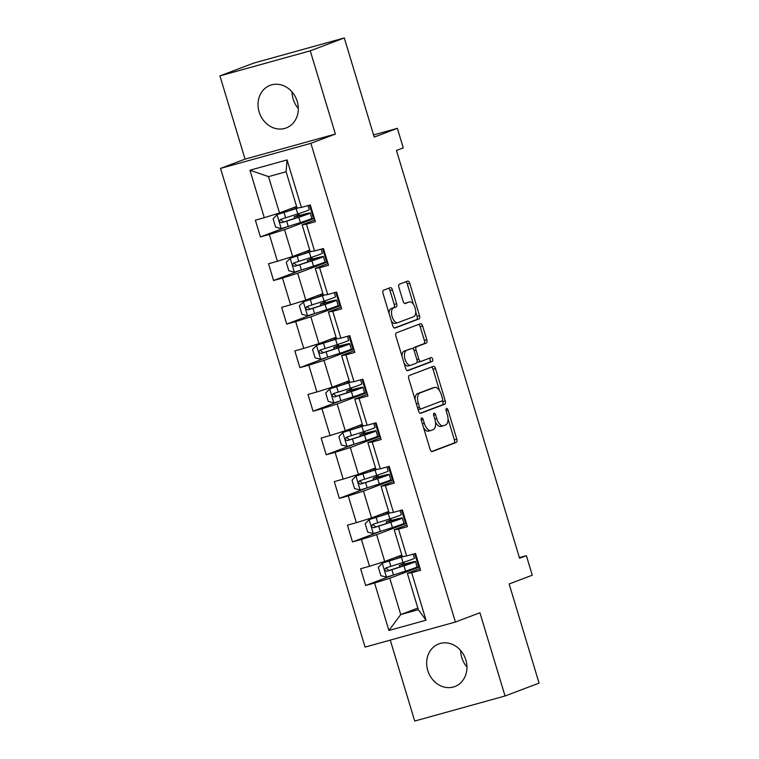 <?xml version="1.0" encoding="UTF-8"?>
<svg xmlns="http://www.w3.org/2000/svg" width="759" height="759" viewBox="0 0 759 759"><rect width="100%" height="100%" fill="white"/><g stroke="black" fill="none" stroke-linecap="round" stroke-linejoin="round"><path stroke-width="1.14" d="M421.643 417.905A2.002 0.996 74.5 0 0 421.292 420.173L430.087 449.3A2.865 1.423 74.5 0 0 432.184 451.558A2.865 1.423 74.5 0 0 432.25 451.539L456.301 442.44A2.865 1.423 74.5 0 0 456.804 439.186L448.019 410.059A2.002 0.996 74.5 0 0 446.539 408.484A2.002 0.996 74.5 0 0 446.501 408.494A2.002 0.996 74.5 0 0 446.14 410.771L447.279 414.537A9.174 4.554 74.5 0 1 445.656 424.926L443.645 425.685A9.174 4.554 74.5 0 1 443.455 425.752A9.174 4.554 74.5 0 1 436.729 418.532L435.59 414.765A2.002 0.996 74.5 0 0 434.12 413.181A2.002 0.996 74.5 0 0 434.072 413.2A2.002 0.996 74.5 0 0 433.721 415.477L434.85 419.243A9.174 4.554 74.5 0 1 433.228 429.632L431.226 430.391A9.174 4.554 74.5 0 1 431.027 430.457A9.174 4.554 74.5 0 1 424.3 423.237L423.161 419.471A2.002 0.996 74.5 0 0 421.691 417.886A2.002 0.996 74.5 0 0 421.643 417.905M259.123 111.934A22.77 19.743 -110.7 0 0 286.219 127.948A22.77 19.743 -110.7 0 0 297.205 101.364A22.77 19.743 -110.7 0 0 270.1 85.35A22.77 19.743 -110.7 0 0 259.123 111.934M298.306 108.48A22.77 19.743 69.3 0 1 293.154 99.059A22.77 19.743 69.3 0 1 292.054 91.943M427.763 670.51A22.77 19.743 -110.7 0 0 454.869 686.525A22.77 19.743 -110.7 0 0 465.846 659.941A22.77 19.743 -110.7 0 0 438.749 643.926A22.77 19.743 -110.7 0 0 427.763 670.51M466.946 667.057A22.77 19.743 69.3 0 1 461.795 657.636A22.77 19.743 69.3 0 1 460.694 650.52M392.45 289.891A2.865 1.423 74.5 0 0 390.344 287.633A2.865 1.423 74.5 0 0 390.287 287.652L383.542 290.204A2.865 1.423 74.5 0 0 383.029 293.448L392.792 325.801A2.865 1.423 74.5 0 0 394.898 328.059A2.865 1.423 74.5 0 0 394.965 328.04L419.015 318.932A2.865 1.423 74.5 0 0 419.518 315.687L409.756 283.344A2.865 1.423 74.5 0 0 407.649 281.086A2.865 1.423 74.5 0 0 407.592 281.105L399.443 284.189A2.865 1.423 74.5 0 0 398.93 287.433L403.114 301.276A2.865 1.423 74.5 0 0 405.211 303.534A2.865 1.423 74.5 0 0 405.278 303.515L409.319 301.987A7.666 3.814 74.5 0 1 409.481 301.93A7.666 3.814 74.5 0 1 415.154 308.135A7.666 3.814 74.5 0 1 413.74 316.655L397.915 322.641A7.666 3.814 74.5 0 1 397.744 322.698A7.666 3.814 74.5 0 1 392.071 316.494A7.666 3.814 74.5 0 1 393.485 307.974L396.122 306.978A2.865 1.423 74.5 0 0 396.634 303.733L392.45 289.891L390.012 290.564A2.865 1.423 74.5 0 0 388.437 288.354M390.268 640.103L414.708 721.05L505.039 695.984L539.07 683.109L509.137 583.956L532.287 575.199L526.376 555.654L519.573 558.226L396.464 150.462L403.266 147.891L397.365 128.337L373.57 134.941M310.26 50.825L219.93 75.891L245.053 159.124L335.383 134.058L310.26 50.825L344.292 37.95L374.225 137.094L397.365 128.337M335.383 134.058L310.877 143.328L455.409 622.029L365.079 647.095L220.546 168.394L310.877 143.328M505.039 695.984L479.916 612.76L455.409 622.029M409.281 375.468A2.865 1.423 74.5 0 0 408.769 378.713L418.541 411.055A2.865 1.423 74.5 0 0 420.638 413.313A2.865 1.423 74.5 0 0 420.704 413.294L444.755 404.196A2.865 1.423 74.5 0 0 445.258 400.942L435.495 368.599A2.865 1.423 74.5 0 0 433.389 366.341A2.865 1.423 74.5 0 0 433.332 366.36L409.281 375.468M405.667 368.428L395.904 336.085A2.865 1.423 74.5 0 1 396.407 332.831L420.458 323.732A2.865 1.423 74.5 0 1 420.524 323.714A2.865 1.423 74.5 0 1 422.621 325.972L426.805 339.814A2.865 1.423 74.5 0 1 426.292 343.059L416.539 346.749A2.865 1.423 74.5 0 0 416.036 349.994L418.807 359.178A2.865 1.423 74.5 0 0 420.913 361.436A2.865 1.423 74.5 0 0 420.97 361.417L431.121 357.574A2.002 0.996 74.5 0 1 431.169 357.565A2.002 0.996 74.5 0 1 432.649 359.187A2.002 0.996 74.5 0 1 432.288 361.417L407.83 370.667A2.865 1.423 74.5 0 1 407.773 370.686A2.865 1.423 74.5 0 1 405.667 368.428M219.93 75.891L253.961 63.016L344.292 37.95M286.627 227.017L260.422 236.931L269.341 234.465L277.433 261.276L268.525 263.743L273.582 280.507L282.49 278.031L290.583 304.843L281.674 307.319L286.731 324.074L295.649 321.598L303.742 348.409L294.834 350.886L299.89 367.641L308.799 365.174L316.892 391.986L307.983 394.452L313.04 411.207L321.958 408.74L330.051 435.552L321.142 438.019L326.199 454.783L335.108 452.307L343.201 479.119L334.292 481.595L339.349 498.35L348.267 495.874L356.36 522.685L347.451 525.162L352.508 541.917L361.417 539.45L369.51 566.261L360.601 568.728L365.658 585.493L374.576 583.016L388.902 630.492L426.017 620.198L418.323 609.676L407.365 573.368L420.078 568.557M260.422 236.931L255.366 220.176L264.274 217.71L249.948 170.225L287.054 159.931L301.389 207.406L310.298 204.939L315.355 221.694L306.446 224.171L314.539 250.982L323.448 248.506L328.514 265.261L319.596 267.737L327.698 294.549L336.607 292.073L341.664 308.837L332.755 311.304L340.848 338.116L349.757 335.649L354.823 352.404L345.905 354.87L354.007 381.682L362.916 379.215L367.973 395.97L359.064 398.447L367.157 425.258L376.066 422.782L381.132 439.537L372.214 442.013L380.316 468.825L389.225 466.349L394.282 483.113L385.373 485.58L393.466 512.391L402.374 509.925L407.441 526.68L398.522 529.146L406.625 555.958L415.534 553.491L420.59 570.246L411.682 572.722L426.017 620.198M309.738 250.034L292.642 256.504L284.549 229.692L314.368 218.412L304.701 221.144M314.843 220.006L302.129 224.816L310.222 251.627L314.539 250.982M284.549 229.692L269.341 234.465M292.642 256.504L277.433 261.276M306.446 224.171L302.129 224.816M322.898 293.6L305.801 300.071L297.699 273.259L327.518 261.978M328.002 263.572L315.279 268.382L323.372 295.194L327.698 294.549M297.699 273.259L282.49 278.031M305.801 300.071L290.583 304.843M319.596 267.737L315.279 268.382M336.047 337.176L318.951 343.647L310.858 316.835L340.677 305.545M341.152 307.139L328.438 311.949L336.531 338.77L340.848 338.116M310.858 316.835L295.649 321.598M318.951 343.647L303.742 348.409M332.755 311.304L328.438 311.949M349.206 380.743L332.11 387.213L324.008 360.402L353.827 349.121M354.311 350.705L341.588 355.525L349.681 382.337L354.007 381.682M324.008 360.402L308.799 365.174M332.11 387.213L316.892 391.986M345.905 354.87L341.588 355.525M362.356 424.309L345.26 430.78L337.167 403.968L366.986 392.688M367.46 394.282L354.747 399.092L362.84 425.903L367.157 425.258M337.167 403.968L321.958 408.74M345.26 430.78L330.051 435.552M359.064 398.447L354.747 399.092M375.515 467.876L358.419 474.347L350.316 447.535L380.136 436.254L370.468 438.996M380.62 437.848L367.897 442.658L375.99 469.47L380.316 468.825M350.316 447.535L335.108 452.307M358.419 474.347L343.201 479.119M372.214 442.013L367.897 442.658M388.665 511.452L371.568 517.923L363.476 491.111L393.295 479.821M393.769 481.415L381.056 486.234L389.149 513.046L393.466 512.391M363.476 491.111L348.267 495.874M371.568 517.923L356.36 522.685M385.373 485.58L381.056 486.234M401.824 555.019L384.728 561.489L376.625 534.678L406.444 523.397L396.777 526.129M406.928 524.981L394.206 529.801L402.298 556.613L406.625 555.958M376.625 534.678L361.417 539.45M384.728 561.489L369.51 566.261M398.522 529.146L394.206 529.801M417.839 608.082L400.743 614.553L389.784 578.244L419.604 566.964M389.784 578.244L374.576 583.016M418.323 609.676L400.743 614.553L388.902 630.492M411.682 572.722L407.365 573.368M245.053 159.124L220.546 168.394M526.376 555.654L519.384 557.59M301.389 207.406L297.063 208.061L286.105 171.752L268.525 176.629L279.492 212.937L296.589 206.467M287.054 159.931L286.105 171.752M268.525 176.629L249.948 170.225M279.492 212.937L264.274 217.71M404.471 564.013L403.921 562.172M419.594 566.945L409.926 569.696M418.807 567.239L414.727 553.709M391.862 575.569L365.658 585.493M378.713 532.002L352.508 541.917M391.321 520.446L390.762 518.606M405.657 523.672L401.568 510.143M365.553 488.435L339.349 498.35M393.285 479.802L383.618 482.563M378.162 476.88L377.612 475.039M392.498 480.096L388.418 466.576M352.404 444.869L326.199 454.783M365.013 433.313L364.453 431.463M379.348 436.529L375.259 423.01M339.245 401.293L313.04 411.207M366.976 392.659L357.318 395.42M351.853 389.737L351.303 387.896M366.189 392.963L362.109 379.434M326.095 357.726L299.89 367.641M353.817 349.093L344.159 351.853M338.704 346.17L338.144 344.33M353.039 349.396L348.95 335.867M312.936 314.16L286.731 324.074M340.668 305.526L331.009 308.287M325.545 302.604L324.994 300.763M339.88 305.82L335.801 292.3M299.786 270.593L273.582 280.507M327.508 261.959L317.85 264.72M312.395 259.037L311.835 257.187M326.731 262.253L322.641 248.734M299.236 215.461L298.685 213.621M313.571 218.687L309.492 205.158M423.607 427.858A9.174 4.554 74.5 0 0 428.588 431.131A9.174 4.554 74.5 0 0 428.778 431.065M435.486 422.184A9.174 4.554 74.5 0 0 441.007 426.425A9.174 4.554 74.5 0 0 441.207 426.368M431.653 451.52L453.854 443.114A2.865 1.423 74.5 0 0 454.366 439.869L448.028 418.864M439.527 390.724L433.057 369.272A2.865 1.423 74.5 0 0 431.482 367.062M420.106 413.276L442.317 404.87A2.865 1.423 74.5 0 0 442.82 401.625L442.488 400.534M419.499 407.336A2.002 0.996 74.5 0 0 420.97 408.911A2.002 0.996 74.5 0 0 421.008 408.902L442.127 400.913A2.002 0.996 74.5 0 0 442.478 398.636L441.283 394.661A9.174 4.554 74.5 0 0 434.556 387.441A9.174 4.554 74.5 0 0 434.357 387.507L419.926 392.972A9.174 4.554 74.5 0 0 418.294 403.361L419.499 407.336L417.573 407.868M418.076 409.528A2.002 0.996 74.5 0 0 418.532 409.594A2.002 0.996 74.5 0 0 418.57 409.575L420.922 408.921M432.317 388.077A9.174 4.554 74.5 0 0 432.108 388.124A9.174 4.554 74.5 0 0 431.918 388.191L434.357 387.507M415.116 399.718A9.174 4.554 74.5 0 1 417.488 393.646L431.918 388.191M413.361 349.112A2.865 1.423 74.5 0 1 414.101 347.432L423.854 343.742A2.865 1.423 74.5 0 0 424.366 340.487L420.182 326.645A2.865 1.423 74.5 0 0 418.617 324.435M417.175 361.455A2.865 1.423 74.5 0 0 418.465 362.119A2.865 1.423 74.5 0 0 418.532 362.09L420.847 361.455M407.241 370.648L429.841 362.09A2.002 0.996 74.5 0 0 430.306 360.288A2.002 0.996 74.5 0 0 429.186 358.305M406.416 350.582A7.666 3.814 74.5 0 0 405.012 359.102A7.666 3.814 74.5 0 0 410.685 365.297A7.666 3.814 74.5 0 0 410.847 365.25L416.425 363.134A2.865 1.423 74.5 0 0 416.938 359.889L414.158 350.705A2.865 1.423 74.5 0 0 412.061 348.447A2.865 1.423 74.5 0 0 411.995 348.466L403.978 351.256A7.666 3.814 74.5 0 0 401.995 356.265M404.12 363.295A7.666 3.814 74.5 0 0 408.238 365.98A7.666 3.814 74.5 0 0 408.408 365.923M409.68 349.112A2.865 1.423 74.5 0 0 409.623 349.131A2.865 1.423 74.5 0 0 409.556 349.149L411.995 348.466M403.978 351.256L409.556 349.149M389.054 313.401A7.666 3.814 74.5 0 1 391.037 308.657L393.684 307.661A2.865 1.423 74.5 0 0 394.187 304.406L390.012 290.564M391.321 320.905A7.666 3.814 74.5 0 0 395.306 323.372A7.666 3.814 74.5 0 0 395.467 323.325M407.213 302.575A7.666 3.814 74.5 0 0 407.042 302.613A7.666 3.814 74.5 0 0 406.871 302.661L409.319 301.987M404.68 303.496L406.871 302.661M413.465 304.406L407.317 284.018A2.865 1.423 74.5 0 0 405.742 281.807M394.367 328.011L416.568 319.615A2.865 1.423 74.5 0 0 417.08 316.37L415.733 311.911M406.89 564.668L406.587 563.69L399.376 565.379L402.868 563.937A1.755 0.873 74.5 0 0 403.285 562.381M402.687 556.556A18.539 0.731 -16.8 0 1 399.708 557.533L382.365 563.169L378.333 567.315L380.857 575.701L386.587 577.134L405.61 571.129A22.334 0.882 -16.8 0 0 417.089 566.85L415.486 561.537A22.334 0.882 -16.8 0 0 409.148 562.808L403.911 564.146M382.365 563.169L401.388 557.163A22.334 0.882 -16.8 0 0 403.76 556.394M401.919 555.341L400.743 555.427M401.976 555.55L397.469 556.66M413.247 554.127L414.471 558.188A22.334 0.882 163.2 0 1 402.991 562.476L385.97 567.903C384.206 569.63 384.538 570.749 386.986 571.261L404.006 565.825A22.334 0.882 -16.8 0 0 415.486 561.537M406.587 563.69A18.539 0.731 163.2 0 1 411.852 562.637A18.539 0.731 163.2 0 1 402.327 566.195L388.94 570.512L386.578 568.576M404.376 563.69L403.835 563.89M393.731 521.101L393.437 520.124L386.217 521.812L389.718 520.37A1.755 0.873 74.5 0 0 390.126 518.814M389.538 512.98A18.539 0.731 -16.8 0 1 386.559 513.966L369.216 519.602L365.174 523.748L367.707 532.125L373.428 533.568L392.45 527.562A22.334 0.882 -16.8 0 0 403.93 523.274L402.327 517.97A22.334 0.882 -16.8 0 0 395.999 519.241L390.762 520.579M369.216 519.602L388.238 513.596A22.334 0.882 -16.8 0 0 390.6 512.828M388.76 511.775L387.593 511.86M388.826 511.983L384.32 513.093M400.088 510.551L401.321 514.621A22.334 0.882 163.2 0 1 389.841 518.9L372.811 524.336C371.047 526.063 371.388 527.173 373.826 527.685L390.847 522.258A22.334 0.882 -16.8 0 0 402.327 517.97M393.437 520.124A18.539 0.731 163.2 0 1 398.693 519.071A18.539 0.731 163.2 0 1 389.168 522.628L375.79 526.945L373.428 525M391.217 520.124L390.686 520.323M380.582 477.534L380.287 476.548L373.067 478.246L376.559 476.804A1.755 0.873 74.5 0 0 376.976 475.238M376.379 469.413A18.539 0.731 -16.8 0 1 373.4 470.4L356.056 476.035L352.024 480.181L354.548 488.559L360.278 490.001L379.301 483.995A22.334 0.882 -16.8 0 0 390.781 479.707L389.177 474.403A22.334 0.882 -16.8 0 0 382.84 475.675L377.603 477.013M356.056 476.035L375.079 470.03A22.334 0.882 -16.8 0 0 377.451 469.252M375.61 468.208L374.434 468.284M375.677 468.407L371.16 469.527M386.938 466.984L388.162 471.054A22.334 0.882 163.2 0 1 376.682 475.333L359.662 480.77C357.897 482.487 358.229 483.606 360.677 484.119L377.697 478.682A22.334 0.882 -16.8 0 0 389.177 474.403M380.287 476.548A18.539 0.731 163.2 0 1 385.544 475.495A18.539 0.731 163.2 0 1 376.018 479.052L362.631 483.379L360.269 481.434M378.067 476.548L377.527 476.756M367.422 433.968L367.128 432.981L359.908 434.67L363.409 433.228A1.755 0.873 74.5 0 0 363.817 431.672M363.229 425.846A18.539 0.731 -16.8 0 1 360.25 426.833L342.907 432.459L338.865 436.615L341.398 444.992L347.119 446.425L366.142 440.429A22.334 0.882 -16.8 0 0 377.621 436.14L376.018 430.837A22.334 0.882 -16.8 0 0 369.69 432.099L364.453 433.446M342.907 432.459L361.929 426.463A22.334 0.882 -16.8 0 0 364.292 425.685M362.451 424.632L361.284 424.717M362.517 424.841L358.011 425.96M373.779 423.418L375.012 427.478A22.334 0.882 163.2 0 1 363.533 431.767L346.512 437.203C344.738 438.92 345.079 440.04 347.518 440.552L364.538 435.116A22.334 0.882 -16.8 0 0 376.018 430.837M367.128 432.981A18.539 0.731 163.2 0 1 372.384 431.928A18.539 0.731 163.2 0 1 362.859 435.486L349.482 439.812L347.119 437.867M364.908 432.981L364.377 433.19M354.273 390.392L353.979 389.414L346.759 391.103L350.25 389.661A1.755 0.873 74.5 0 0 350.667 388.105M350.079 382.28A18.539 0.731 -16.8 0 1 347.091 383.257L329.748 388.893L325.715 393.039L328.239 401.426L333.969 402.858L352.992 396.853A22.334 0.882 -16.8 0 0 364.472 392.574L362.868 387.261A22.334 0.882 -16.8 0 0 356.531 388.532L351.294 389.87M329.748 388.893L348.77 382.887A22.334 0.882 -16.8 0 0 351.142 382.119M349.301 381.065L348.125 381.151M349.368 381.274L344.852 382.384M360.629 379.851L361.853 383.912A22.334 0.882 163.2 0 1 350.373 388.2L333.353 393.627C331.588 395.354 331.92 396.473 334.368 396.985L351.389 391.549A22.334 0.882 -16.8 0 0 362.868 387.261M353.979 389.414A18.539 0.731 163.2 0 1 359.235 388.361A18.539 0.731 163.2 0 1 349.709 391.919L336.322 396.236L333.96 394.3M351.759 389.414L351.218 389.614M341.114 346.825L340.819 345.848L333.599 347.537L337.1 346.095A1.755 0.873 74.5 0 0 337.508 344.539M336.92 338.704A18.539 0.731 -16.8 0 1 333.941 339.69L316.598 345.326L312.556 349.472L315.089 357.85L320.81 359.292L339.833 353.286A22.334 0.882 -16.8 0 0 351.313 348.998L349.709 343.694A22.334 0.882 -16.8 0 0 343.381 344.966L338.144 346.303M316.598 345.326L335.62 339.32A22.334 0.882 -16.8 0 0 337.983 338.542M336.152 337.499L334.975 337.575M336.209 337.708L331.702 338.818M347.47 336.275L348.704 340.345A22.334 0.882 163.2 0 1 337.224 344.624L320.203 350.06C318.429 351.778 318.771 352.897 321.209 353.409L338.229 347.983A22.334 0.882 -16.8 0 0 349.709 343.694M340.819 345.848A18.539 0.731 163.2 0 1 346.076 344.795A18.539 0.731 163.2 0 1 336.55 348.353L323.173 352.669L320.81 350.724M338.599 345.848L338.068 346.047M327.964 303.258L327.67 302.272L320.45 303.97L323.941 302.528A1.755 0.873 74.5 0 0 324.359 300.962M323.77 295.137A18.539 0.731 -16.8 0 1 320.782 296.124L303.448 301.759L299.407 305.905L301.93 314.283L307.661 315.725L326.683 309.719A22.334 0.882 -16.8 0 0 338.163 305.431L336.56 300.128A22.334 0.882 -16.8 0 0 330.222 301.389L324.985 302.737M303.448 301.759L322.461 295.754A22.334 0.882 -16.8 0 0 324.833 294.976M322.992 293.932L321.816 294.008M323.059 294.131L318.543 295.251M334.321 292.708L335.544 296.778A22.334 0.882 163.2 0 1 324.065 301.057L307.044 306.494C305.279 308.211 305.611 309.33 308.059 309.843L325.08 304.406A22.334 0.882 -16.8 0 0 336.56 300.128M327.67 302.272A18.539 0.731 163.2 0 1 332.926 301.219A18.539 0.731 163.2 0 1 323.4 304.776L310.014 309.103L307.651 307.158M325.45 302.272L324.909 302.48M314.805 259.692L314.511 258.705L307.291 260.394L310.792 258.952A1.755 0.873 74.5 0 0 311.199 257.396M310.611 251.571A18.539 0.731 -16.8 0 1 307.632 252.548L290.289 258.183L286.247 262.339L288.781 270.716L294.501 272.149L313.524 266.143A22.334 0.882 -16.8 0 0 325.004 261.864L323.4 256.561A22.334 0.882 -16.8 0 0 317.072 257.823L311.835 259.17M290.289 258.183L309.311 252.187A22.334 0.882 -16.8 0 0 311.674 251.409M309.843 250.356L308.666 250.442M309.9 250.565L305.393 251.684M321.161 249.142L322.395 253.202A22.334 0.882 163.2 0 1 310.915 257.491L293.894 262.918C292.12 264.644 292.462 265.764 294.9 266.276L311.921 260.84A22.334 0.882 -16.8 0 0 323.4 256.561M314.511 258.705A18.539 0.731 163.2 0 1 319.767 257.652A18.539 0.731 163.2 0 1 310.241 261.21L296.864 265.536L294.501 263.591M312.291 258.705L311.759 258.904M301.655 216.116L301.361 215.139L294.141 216.827L297.632 215.385A1.755 0.873 74.5 0 0 298.05 213.829M297.462 208.004A18.539 0.731 -16.8 0 1 294.473 208.981L277.139 214.617L273.098 218.763L275.621 227.14L281.352 228.582L300.374 222.577A22.334 0.882 -16.8 0 0 311.854 218.298L310.251 212.985A22.334 0.882 -16.8 0 0 303.913 214.256L298.676 215.594M277.139 214.617L296.152 208.611A22.334 0.882 -16.8 0 0 298.524 207.843M296.684 206.79L295.507 206.875M296.75 206.998L292.234 208.108M308.012 205.575L309.236 209.636A22.334 0.882 163.2 0 1 297.756 213.924L280.735 219.351C278.97 221.078 279.303 222.188 281.75 222.7L298.771 217.273A22.334 0.882 -16.8 0 0 310.251 212.985M301.361 215.139A18.539 0.731 163.2 0 1 306.617 214.085A18.539 0.731 163.2 0 1 297.092 217.643L283.705 221.96L281.342 220.025M299.141 215.139L298.6 215.338M422.374 423.769L424.3 423.237M433.664 415.296L435.59 414.765M434.803 419.063L436.729 418.532M446.093 410.591L448.019 410.059M454.366 439.869L456.804 439.186M453.854 443.114L456.301 442.44M421.245 420.002L423.161 419.471M433.057 369.272L435.495 368.599M442.82 401.625L445.258 400.942M442.317 404.87L444.755 404.196M417.488 393.646L419.926 392.972M416.378 403.892L418.294 403.361M420.182 326.645L422.621 325.972M424.366 340.487L426.805 339.814M423.854 343.742L426.292 343.059M414.101 347.432L416.539 346.749M414.11 350.535L416.036 349.994M416.881 359.719L418.807 359.178M429.841 362.09L432.288 361.417M394.187 304.406L396.634 303.733M393.684 307.661L396.122 306.978M391.037 308.657L393.485 307.974M407.317 284.018L409.756 283.344M417.08 316.37L419.518 315.687M416.568 319.615L419.015 318.932M404.329 563.539L402.868 563.937M382.27 563.273L386.445 577.096M404.006 565.825L405.61 571.129M402.782 566.043L402.393 564.772M400.164 557.391L399.784 556.119M401.388 557.163L402.991 562.476M391.9 569.743L393.504 575.056M389.282 561.091L390.885 566.394M388.94 570.512L386.986 571.261M391.17 519.962L389.718 520.37M369.111 519.706L373.286 533.53M390.847 522.258L392.45 527.562M389.623 522.477L389.244 521.205M387.014 513.815L386.625 512.553M388.238 513.596L389.841 518.9M378.741 526.177L380.344 531.48M376.132 517.515L377.735 522.828M375.79 526.945L373.826 527.685M378.02 476.396L376.559 476.804M355.962 476.14L360.136 489.963M377.697 478.682L379.301 483.995M376.473 478.91L376.084 477.639M373.855 470.248L373.475 468.977M375.079 470.03L376.682 475.333M365.591 482.61L367.195 487.914M362.973 473.948L364.576 479.252M362.631 483.379L360.677 484.119M364.861 432.829L363.409 433.228M342.802 432.564L346.977 446.396M364.538 435.116L366.142 440.429M363.314 435.334L362.935 434.072M360.705 426.681L360.316 425.41M361.929 426.463L363.533 431.767M352.432 439.034L354.036 444.347M349.823 430.381L351.426 435.685M349.482 439.812L347.518 440.552M351.711 389.253L350.25 389.661M329.653 388.997L333.827 402.82M351.389 391.549L352.992 396.853M350.165 391.767L349.776 390.496M347.546 383.115L347.167 381.843M348.77 382.887L350.373 388.2M339.282 395.467L340.886 400.78M336.664 386.815L338.267 392.118M336.322 396.236L334.368 396.985M338.552 345.687L337.1 346.095M316.494 345.43L320.668 359.254M338.229 347.983L339.833 353.286M337.005 348.201L336.626 346.929M334.396 339.539L334.007 338.277M335.62 339.32L337.224 344.624M326.123 351.901L327.727 357.204M323.514 343.239L325.118 348.552M323.173 352.669L321.209 353.409M325.402 302.12L323.941 302.528M303.344 301.864L307.518 315.687M325.08 304.406L326.683 309.719M323.856 304.634L323.467 303.363M321.237 295.972L320.858 294.701M322.461 295.754L324.065 301.057M312.974 308.334L314.577 313.638M310.355 299.672L311.958 304.976M310.014 309.103L308.059 309.843M312.243 258.553L310.792 258.952M290.185 258.288L294.359 272.12M311.921 260.84L313.524 266.143M310.697 261.058L310.317 259.796M308.088 252.405L307.699 251.134M309.311 252.187L310.915 257.491M299.814 264.758L301.418 270.071M297.205 256.106L298.809 261.409M296.864 265.536L294.9 266.276M299.093 214.977L297.632 215.385M277.035 214.721L281.209 228.544M298.771 217.273L300.374 222.577M297.547 217.491L297.158 216.22M294.928 208.839L294.549 207.568M296.152 208.611L297.756 213.924M286.665 221.192L288.268 226.495M284.046 212.539L285.65 217.842M283.705 221.96L281.75 222.7M428.588 431.131L431.027 430.457M441.007 426.425L443.455 425.752M418.532 409.594L420.97 408.911M432.108 388.124L434.556 387.441M418.465 362.119L420.913 361.436M408.238 365.98L410.685 365.297M409.623 349.131L412.061 348.447M395.306 323.372L397.744 322.698M407.042 302.613L409.481 301.93M399.376 565.379L399.86 566.992M396.815 556.916L397.242 558.33M386.217 521.812L386.701 523.425M383.665 513.34L384.092 514.763M373.067 478.246L373.551 479.849M370.506 469.774L370.933 471.197M359.908 434.67L360.392 436.283M357.356 426.207L357.783 427.63M346.759 391.103L347.243 392.716M344.197 382.64L344.624 384.054M333.599 347.537L334.083 349.149M331.047 339.064L331.474 340.487M320.45 303.97L320.934 305.573M317.888 295.498L318.315 296.921M307.291 260.394L307.774 262.007M304.738 251.931L305.165 253.354M294.141 216.827L294.625 218.44M291.579 208.355L292.006 209.778"/></g></svg>
